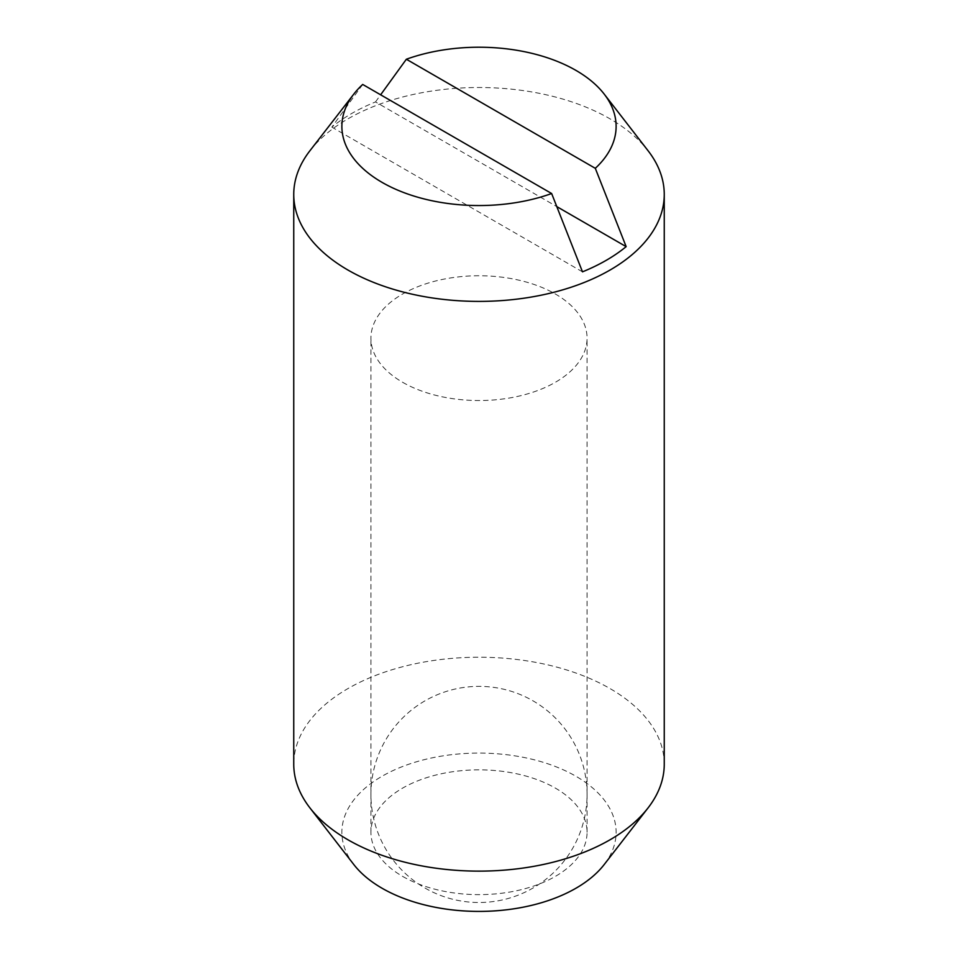 <?xml version="1.0" encoding="UTF-8"?>
<svg xmlns="http://www.w3.org/2000/svg" width="958" height="958" viewBox="0 0 958 958"><rect width="100%" height="100%" fill="white"/><g stroke="black" fill="none" stroke-linecap="round" stroke-linejoin="round"><path stroke-width="0.72" stroke-dasharray="4.79 3.59" d="M664.253 764.185A185.253 106.949 0 0 0 609.995 688.551A185.253 106.949 0 0 0 348.005 688.551A185.253 106.949 0 0 0 293.747 764.185M309.889 150.789A185.253 106.949 180 0 1 348.005 118.828A185.253 106.949 180 0 1 609.995 118.828A185.253 106.949 180 0 1 648.111 150.789M353.825 864.571A137.126 79.167 180 0 1 382.038 776.267A137.126 79.167 180 0 1 556.754 767.047A137.126 79.167 180 0 1 604.175 864.571M402.588 876.366A108.062 62.39 0 0 0 520.35 889.886A108.062 62.39 0 0 0 587.062 832.251A108.062 62.39 0 0 0 555.412 788.135A108.062 62.39 0 0 0 437.65 774.603A108.062 62.39 0 0 0 370.938 832.251A108.062 62.39 0 0 0 402.588 876.366M402.588 382.266A108.062 62.39 0 0 0 520.35 395.786A108.062 62.39 0 0 0 587.062 338.15A108.062 62.39 0 0 0 555.412 294.034A108.062 62.39 0 0 0 437.65 280.502A108.062 62.39 0 0 0 370.938 338.15A108.062 62.39 0 0 0 402.588 382.266M362.699 84.448L331.851 127.139A179.9 103.871 180 0 1 351.79 113.439A179.9 103.871 180 0 1 375.512 101.931L556.802 206.605M582.488 271.844L331.851 127.139M375.512 101.931L380.625 94.806M587.062 832.251L587.062 338.15M370.938 832.251L370.938 338.15M424.969 888.018A108.062 108.062 0 0 0 572.585 848.465A108.062 108.062 0 0 0 533.031 700.849A108.062 108.062 0 0 0 385.415 740.402A108.062 108.062 0 0 0 424.969 888.018"/><path stroke-width="1.44" d="M293.747 194.45L293.747 764.185A185.253 106.949 0 0 0 309.889 807.845A185.253 106.949 0 0 0 348.005 839.807A185.253 106.949 0 0 0 609.995 839.807A185.253 106.949 0 0 0 648.111 807.845A185.253 106.949 0 0 0 664.253 764.185L664.253 194.45A185.253 106.949 180 0 1 609.995 270.072A185.253 106.949 180 0 1 348.005 270.072A185.253 106.949 180 0 1 293.747 194.45A185.253 106.949 180 0 1 309.889 150.789L353.825 94.064A137.126 79.167 0 0 0 388.948 186.08A137.126 79.167 0 0 0 551.64 193.528L362.699 84.448A137.126 79.167 0 0 0 353.825 94.064M380.625 94.806L406.36 59.24L595.301 168.321A137.126 79.167 0 0 0 604.175 94.064L648.111 150.789A185.253 106.949 180 0 1 664.253 194.45M648.111 807.845L604.175 864.571A137.126 79.167 180 0 1 575.962 888.222A137.126 79.167 180 0 1 353.825 864.571L309.889 807.845M556.802 206.605L626.149 246.637A179.9 103.871 180 0 1 606.21 260.337A179.9 103.871 180 0 1 582.488 271.844L551.64 193.528M595.301 168.321L626.149 246.637M604.175 94.064A137.126 79.167 0 0 0 406.36 59.24"/></g></svg>
